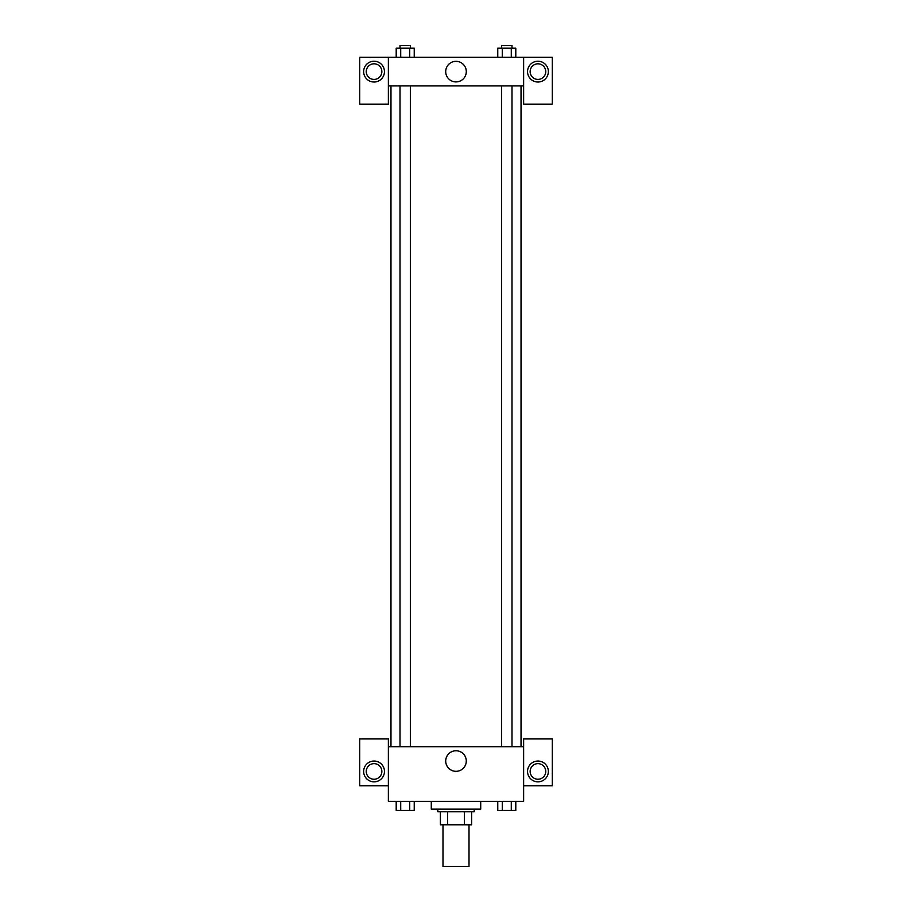 <?xml version="1.0" encoding="UTF-8"?>
<svg xmlns="http://www.w3.org/2000/svg" width="912" height="912" viewBox="0 0 912 912"><rect width="100%" height="100%" fill="white"/><g stroke="black" fill="none" stroke-linecap="round" stroke-linejoin="round"><path stroke-width="1.37" d="M442.993 824.779L442.993 866.4L469.007 866.4L469.007 824.779M464.39 811.771L464.39 824.779L440.393 824.779L440.393 811.771M464.39 824.779L471.607 824.779L471.607 811.771L471.607 824.779M474.206 809.161L474.206 811.771L437.794 811.771L437.794 809.161M447.61 811.771L447.61 824.779M431.285 801.363L431.285 809.161L480.715 809.161L480.715 801.363M523.636 785.756L552.262 785.756L552.262 738.925L523.636 738.925L523.636 801.363L388.364 801.363L388.364 738.925L359.738 738.925L359.738 785.756L388.364 785.756M374.045 781.846A10.408 10.408 0 0 1 365.039 766.24A10.408 10.408 0 0 1 383.063 766.24A10.408 10.408 0 0 1 374.045 781.846M366.248 771.438A7.809 7.809 0 0 1 374.045 763.64A7.809 7.809 0 0 1 381.854 771.438A7.809 7.809 0 0 1 374.045 779.247A7.809 7.809 0 0 1 366.248 771.438M445.706 761.041A10.294 10.294 0 0 1 461.141 752.126A10.294 10.294 0 0 1 461.141 769.945A10.294 10.294 0 0 1 445.706 761.041M523.636 746.723L388.364 746.723M537.955 781.846A10.408 10.408 0 0 1 528.937 766.24A10.408 10.408 0 0 1 546.961 766.24A10.408 10.408 0 0 1 537.955 781.846M530.146 771.438A7.809 7.809 0 0 1 537.955 763.64A7.809 7.809 0 0 1 545.752 771.438A7.809 7.809 0 0 1 537.955 779.247A7.809 7.809 0 0 1 530.146 771.438M521.037 85.922L521.037 746.723M511.985 746.723L511.985 85.922M410.423 85.922L410.423 746.723M523.636 85.922L523.636 104.139L552.262 104.139L552.262 57.308L523.636 57.308L523.636 85.922L388.364 85.922L388.364 104.139L359.738 104.139L359.738 57.308L388.364 57.308L388.364 85.922M381.854 71.615A7.809 7.809 0 0 1 374.045 79.424A7.809 7.809 0 0 1 366.248 71.615A7.809 7.809 0 0 1 374.045 63.806A7.809 7.809 0 0 1 381.854 71.615M374.045 82.023A10.408 10.408 0 0 1 365.039 66.416A10.408 10.408 0 0 1 383.063 66.416A10.408 10.408 0 0 1 374.045 82.023M545.752 71.615A7.809 7.809 0 0 1 534.044 78.375A7.809 7.809 0 0 1 534.044 64.855A7.809 7.809 0 0 1 545.752 71.615M537.955 82.023A10.408 10.408 0 0 1 528.937 66.416A10.408 10.408 0 0 1 546.961 66.416A10.408 10.408 0 0 1 537.955 82.023M523.636 57.308L388.364 57.308M445.706 71.615A10.294 10.294 0 0 1 461.141 62.7A10.294 10.294 0 0 1 461.141 80.53A10.294 10.294 0 0 1 445.706 71.615M515.793 57.308L515.793 48.199L497.77 48.199L497.77 57.308M511.29 48.199L511.29 57.308M502.273 48.199L502.273 57.308M501.577 48.199L501.577 45.6L511.985 45.6L511.985 48.199M414.23 57.308L414.23 48.199L396.207 48.199L396.207 57.308M409.727 48.199L409.727 57.308M400.71 48.199L400.71 57.308M400.015 48.199L400.015 45.6L410.423 45.6L410.423 48.199M515.793 801.363L515.793 810.472L497.77 810.472L497.77 801.363M511.29 801.363L511.29 810.472M502.273 801.363L502.273 810.472M511.985 810.472L501.577 810.483M414.23 801.363L414.23 810.472L396.207 810.472L396.207 801.363M409.727 801.363L409.727 810.472M400.71 801.363L400.71 810.472M410.423 810.472L400.015 810.483M390.963 85.922L390.963 746.723M501.577 746.723L501.577 85.922M400.015 85.922L400.015 746.723"/></g></svg>
